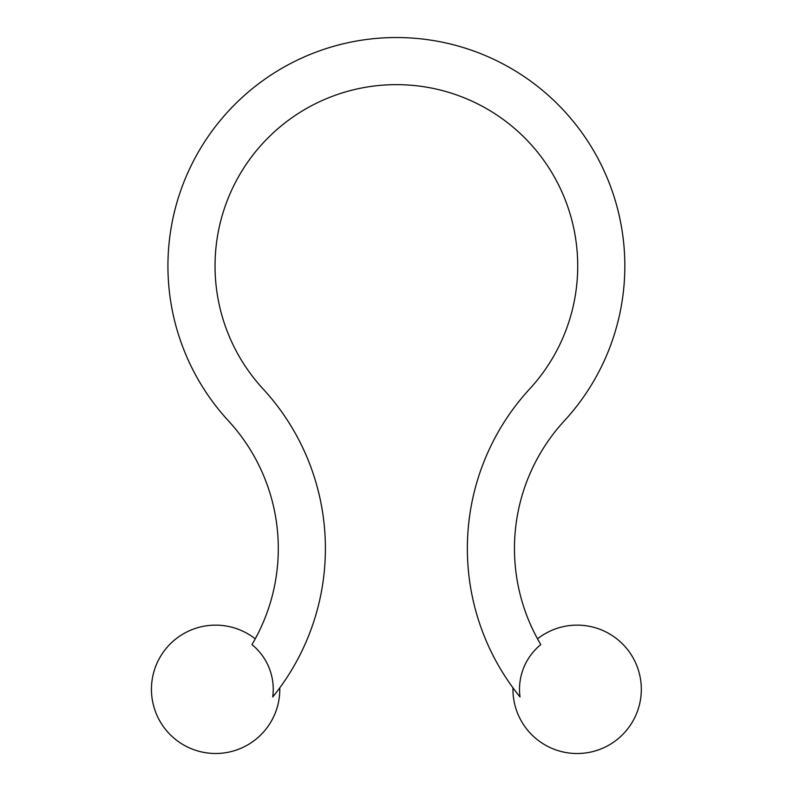 <?xml version="1.0" encoding="UTF-8"?>
<svg xmlns="http://www.w3.org/2000/svg" width="793" height="793" viewBox="0 0 793 793"><rect width="100%" height="100%" fill="white"/><g stroke="black" fill="none" stroke-linecap="round" stroke-linejoin="round"><path stroke-width="1.19" d="M540.796 644.6A57.621 57.621 0 0 0 520.02 696.958C510.682 684.964 510.682 684.964 520.02 696.958C510.682 684.964 510.682 684.964 520.02 696.958A235.511 235.511 0 0 1 529.714 388.897A181.349 181.349 0 0 0 522.855 136.029A181.349 181.349 0 0 0 269.898 136.029A181.349 181.349 0 0 0 263.048 388.897A235.511 235.511 0 0 1 272.733 696.958C282.07 684.964 282.07 684.964 272.733 696.958C282.07 684.964 282.07 684.964 272.733 696.958A57.621 57.621 0 0 0 251.956 644.6A188.407 188.407 0 0 0 228.414 420.825A228.443 228.443 0 0 1 237.048 102.267A228.443 228.443 0 0 1 555.715 102.267A228.443 228.443 0 0 1 564.348 420.825A188.407 188.407 0 0 0 540.796 644.6M512.972 687.828A64.174 64.174 0 0 0 636.61 713.432A64.174 64.174 0 0 0 537.515 638.831M255.237 638.831A64.174 64.174 0 0 0 155.696 666.348A64.174 64.174 0 0 0 211.354 753.35A64.174 64.174 0 0 0 279.78 687.828"/></g></svg>
